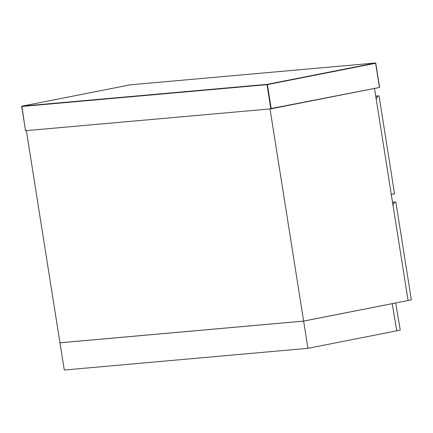 <?xml version="1.0" encoding="UTF-8"?>
<svg xmlns="http://www.w3.org/2000/svg" width="433" height="433" viewBox="0 0 433 433"><rect width="100%" height="100%" fill="white"/><g stroke="black" fill="none" stroke-linecap="round" stroke-linejoin="round"><path stroke-width="0.65" d="M395.692 302.959L400.26 330.135L307.939 348.321L303.63 321.118L59.965 342.817L64.273 370.02L307.939 348.321M396.78 330.823L392.211 303.641M303.63 321.118L395.951 302.932M303.63 321.091L270.024 108.932L26.359 130.631L59.96 342.79L303.63 321.091L408.092 300.513L374.491 88.354M396.758 330.823L392.19 303.647M375.99 99.249L377.733 96.104L379.037 95.845L394.55 193.768L391.064 194.449M377.733 96.104L375.747 96.278M375.72 96.142L379.037 95.845M392.791 205.334L394.533 202.184L395.843 201.924L411.35 299.847L407.87 300.534M394.533 202.184L392.547 202.363M392.525 202.222L395.843 201.924M375.584 62.985L379.454 87.466L270.852 108.856L25.542 130.701L21.704 106.496L267.009 84.651L270.841 108.856L379.443 87.466L271.182 108.531L267.388 84.592L375.774 63.245L379.562 87.179L375.563 62.985L267.183 84.338L21.877 106.177L130.263 84.83L375.563 62.985L375.774 63.245L375.563 62.985L130.279 84.825L21.866 106.182L25.477 130.647M379.443 87.466L379.617 87.152L379.443 87.466M267.183 84.338L267.388 84.592L267.009 84.651L267.183 84.338M130.138 85.117L130.263 84.83L130.138 85.117M21.704 106.496L21.877 106.177"/></g></svg>

